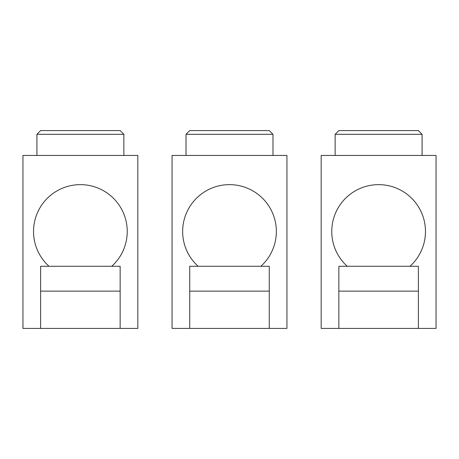 <?xml version="1.0" encoding="UTF-8"?>
<svg xmlns="http://www.w3.org/2000/svg" width="459" height="459" viewBox="0 0 459 459"><rect width="100%" height="100%" fill="white"/><g stroke="black" fill="none" stroke-linecap="round" stroke-linejoin="round"><path stroke-width="0.69" d="M189.733 328.414L172.068 328.414L172.068 155.44L286.932 155.44L286.932 328.414L269.267 328.414L269.267 266.283L189.733 266.283L189.733 328.414L269.267 328.414M189.733 291.132L269.267 291.132M260.867 266.283A46.847 46.847 0 0 0 229.5 184.638A46.847 46.847 0 0 0 198.133 266.283M186.021 155.44L186.021 134.315L189.751 130.585L269.249 130.585L272.979 134.315L272.979 155.44M186.021 134.315L272.979 134.315M40.621 328.414L22.95 328.414L22.95 155.44L137.82 155.44L137.82 328.414L120.149 328.414L120.149 266.283L40.621 266.283L40.621 328.414L120.149 328.414M40.621 291.132L120.149 291.132M111.755 266.283A46.847 46.847 0 0 0 80.382 184.638A46.847 46.847 0 0 0 49.015 266.283M36.909 155.44L36.909 134.315L40.633 130.585L120.132 130.585L123.861 134.315L123.861 155.44M40.633 130.585L36.909 134.315L123.861 134.315M338.851 328.414L321.18 328.414L321.18 155.44L436.05 155.44L436.05 328.414L418.379 328.414L418.379 266.283L338.851 266.283L338.851 328.414L418.379 328.414M338.851 291.132L418.379 291.132M409.985 266.283A46.847 46.847 0 0 0 378.618 184.638A46.847 46.847 0 0 0 347.245 266.283M335.139 155.44L335.139 134.315L338.868 130.585L418.367 130.585L422.091 134.315L422.091 155.44M335.139 134.315L422.091 134.315"/></g></svg>
